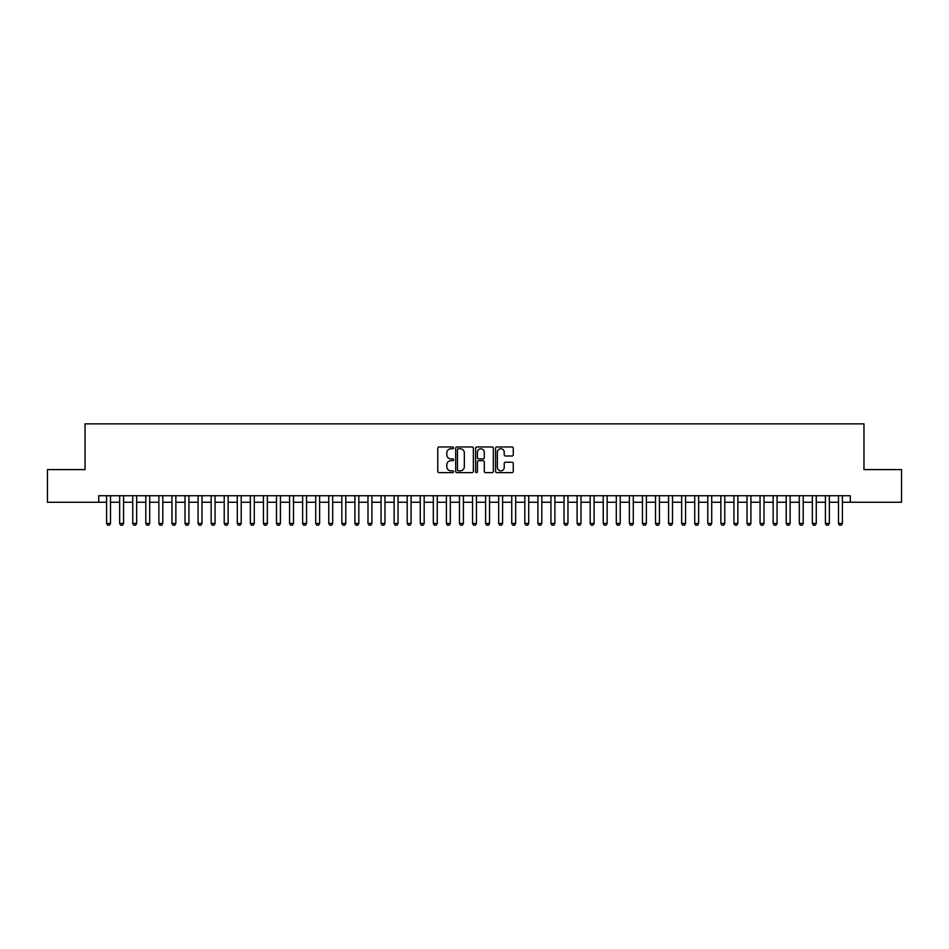 <?xml version="1.0" encoding="UTF-8"?>
<svg xmlns="http://www.w3.org/2000/svg" width="949" height="949" viewBox="0 0 949 949"><rect width="100%" height="100%" fill="white"/><g stroke="black" fill="none" stroke-linecap="round" stroke-linejoin="round"><path stroke-width="1.42" d="M453.586 447.869A0.902 0.902 0 0 0 452.697 446.967L439.055 446.967A1.281 1.281 0 0 0 437.774 448.248L437.774 471.345A1.281 1.281 0 0 0 439.055 472.626L452.697 472.626A0.902 0.902 0 0 0 453.586 471.724A0.902 0.902 0 0 0 452.697 470.834L450.929 470.834A4.104 4.104 0 0 1 446.825 466.73L446.825 464.796A4.104 4.104 0 0 1 450.929 460.692L452.697 460.692A0.902 0.902 0 0 0 453.586 459.802A0.902 0.902 0 0 0 452.697 458.901L450.929 458.901A4.104 4.104 0 0 1 446.825 454.796L446.825 452.875A4.104 4.104 0 0 1 450.929 448.758L452.697 448.758A0.902 0.902 0 0 0 453.586 447.869M511.997 456.006A1.281 1.281 0 0 0 513.279 454.725L513.279 448.248A1.281 1.281 0 0 0 511.997 446.967L496.849 446.967A1.281 1.281 0 0 0 495.568 448.248L495.568 471.345A1.281 1.281 0 0 0 496.849 472.626L511.997 472.626A1.281 1.281 0 0 0 513.279 471.345L513.279 463.515A1.281 1.281 0 0 0 511.997 462.234L505.509 462.234A1.281 1.281 0 0 0 504.227 463.515L504.227 467.394A3.428 3.428 0 0 1 500.799 470.834A3.428 3.428 0 0 1 497.371 467.394L497.371 452.199A3.428 3.428 0 0 1 500.799 448.758A3.428 3.428 0 0 1 504.227 452.199L504.227 454.725A1.281 1.281 0 0 0 505.509 456.006L511.997 456.006M98.743 502.27L47.45 502.27L47.45 469.601L85.03 469.601L85.03 423.859L863.97 423.859L863.97 469.601L901.55 469.601L901.55 502.27L850.257 502.27L850.257 495.734L98.743 495.734L98.743 502.27L106.585 502.27M473.373 448.248A1.281 1.281 0 0 0 472.092 446.967L456.955 446.967A1.281 1.281 0 0 0 455.674 448.248L455.674 471.345A1.281 1.281 0 0 0 456.955 472.626L472.092 472.626A1.281 1.281 0 0 0 473.373 471.345L473.373 448.248M476.908 446.967L492.045 446.967A1.281 1.281 0 0 1 493.326 448.248L493.326 471.345A1.281 1.281 0 0 1 492.045 472.626L485.568 472.626A1.281 1.281 0 0 1 484.287 471.345L484.287 461.973A1.281 1.281 0 0 0 482.994 460.692L478.699 460.692A1.281 1.281 0 0 0 477.418 461.973L477.418 471.724A0.902 0.902 0 0 1 476.517 472.626A0.902 0.902 0 0 1 475.627 471.724L475.627 448.248A1.281 1.281 0 0 1 476.908 446.967M110.511 502.27L119.657 502.27M123.584 502.27L132.73 502.27M136.656 502.27L145.802 502.27M149.717 502.27L158.874 502.27M162.789 502.27L171.935 502.27M175.862 502.27L185.008 502.27M188.934 502.27L198.08 502.27M201.995 502.27L211.153 502.27M215.067 502.27L224.213 502.27M228.14 502.27L237.286 502.27M241.212 502.27L250.358 502.27M254.273 502.27L263.431 502.27M267.345 502.27L276.491 502.27M280.418 502.27L289.564 502.27M293.49 502.27L302.636 502.27M306.551 502.27L315.709 502.27M319.623 502.27L328.769 502.27M332.696 502.27L341.842 502.27M345.768 502.27L354.914 502.27M358.829 502.27L367.987 502.27M371.901 502.27L381.047 502.27M384.974 502.27L394.12 502.27M398.046 502.27L407.192 502.27M411.107 502.27L420.265 502.27M424.179 502.27L433.325 502.27M437.252 502.27L446.398 502.27M450.324 502.27L459.47 502.27M463.397 502.27L472.543 502.27M476.457 502.27L485.603 502.27M489.53 502.27L498.676 502.27M502.602 502.27L511.748 502.27M515.675 502.27L524.821 502.27M528.735 502.27L537.893 502.27M541.808 502.27L550.954 502.27M554.88 502.27L564.026 502.27M567.953 502.27L577.099 502.27M581.013 502.27L590.171 502.27M594.086 502.27L603.232 502.27M607.158 502.27L616.304 502.27M620.231 502.27L629.377 502.27M633.291 502.27L642.449 502.27M646.364 502.27L655.51 502.27M659.436 502.27L668.582 502.27M672.509 502.27L681.655 502.27M685.569 502.27L694.727 502.27M698.642 502.27L707.788 502.27M711.714 502.27L720.86 502.27M724.787 502.27L733.933 502.27M737.847 502.27L747.005 502.27M750.92 502.27L760.066 502.27M763.992 502.27L773.138 502.27M777.065 502.27L786.211 502.27M790.126 502.27L799.283 502.27M803.198 502.27L812.344 502.27M816.27 502.27L825.416 502.27M829.343 502.27L838.489 502.27M842.415 502.27L850.257 502.27M458.367 448.758A0.902 0.902 0 0 0 457.465 449.66L457.465 469.933A0.902 0.902 0 0 0 458.367 470.834L460.229 470.834A4.104 4.104 0 0 0 464.334 466.73L464.334 452.875A4.104 4.104 0 0 0 460.229 448.758L458.367 448.758M484.287 452.258A3.428 3.428 0 0 0 480.846 448.83A3.428 3.428 0 0 0 477.418 452.258L477.418 457.62A1.281 1.281 0 0 0 478.699 458.901L482.994 458.901A1.281 1.281 0 0 0 484.287 457.62L484.287 452.258M110.511 495.734L110.511 523.445L109.526 525.141L107.569 525.141L106.585 523.445L106.585 495.734M106.585 523.445L110.511 523.445M123.584 495.734L123.584 523.445L122.599 525.141L120.642 525.141L119.657 523.445L119.657 495.734M119.657 523.445L123.584 523.445M136.656 495.734L136.656 523.445L135.671 525.141L133.714 525.141L132.73 523.445L132.73 495.734M132.73 523.445L136.656 523.445M149.717 495.734L149.717 523.445L148.744 525.141L146.775 525.141L145.802 523.445L145.802 495.734M145.802 523.445L149.717 523.445M162.789 495.734L162.789 523.445L161.805 525.141L159.847 525.141L158.874 523.445L158.874 495.734M158.874 523.445L162.789 523.445M175.862 495.734L175.862 523.445L174.877 525.141L172.92 525.141L171.935 523.445L171.935 495.734M171.935 523.445L175.862 523.445M188.934 495.734L188.934 523.445L187.949 525.141L185.992 525.141L185.008 523.445L185.008 495.734M185.008 523.445L188.934 523.445M201.995 495.734L201.995 523.445L201.022 525.141L199.053 525.141L198.08 523.445L198.08 495.734M198.08 523.445L201.995 523.445M215.067 495.734L215.067 523.445L214.083 525.141L212.125 525.141L211.153 523.445L211.153 495.734M211.153 523.445L215.067 523.445M228.14 495.734L228.14 523.445L227.155 525.141L225.198 525.141L224.213 523.445L224.213 495.734M224.213 523.445L228.14 523.445M241.212 495.734L241.212 523.445L240.227 525.141L238.27 525.141L237.286 523.445L237.286 495.734M237.286 523.445L241.212 523.445M254.273 495.734L254.273 523.445L253.3 525.141L251.331 525.141L250.358 523.445L250.358 495.734M250.358 523.445L254.273 523.445M267.345 495.734L267.345 523.445L266.361 525.141L264.403 525.141L263.431 523.445L263.431 495.734M263.431 523.445L267.345 523.445M280.418 495.734L280.418 523.445L279.433 525.141L277.476 525.141L276.491 523.445L276.491 495.734M276.491 523.445L280.418 523.445M293.49 495.734L293.49 523.445L292.506 525.141L290.548 525.141L289.564 523.445L289.564 495.734M289.564 523.445L293.49 523.445M306.551 495.734L306.551 523.445L305.578 525.141L303.609 525.141L302.636 523.445L302.636 495.734M302.636 523.445L306.551 523.445M319.623 495.734L319.623 523.445L318.65 525.141L316.681 525.141L315.709 523.445L315.709 495.734M315.709 523.445L319.623 523.445M332.696 495.734L332.696 523.445L331.711 525.141L329.754 525.141L328.769 523.445L328.769 495.734M328.769 523.445L332.696 523.445M345.768 495.734L345.768 523.445L344.784 525.141L342.826 525.141L341.842 523.445L341.842 495.734M341.842 523.445L345.768 523.445M358.829 495.734L358.829 523.445L357.856 525.141L355.899 525.141L354.914 523.445L354.914 495.734M354.914 523.445L358.829 523.445M371.901 495.734L371.901 523.445L370.929 525.141L368.959 525.141L367.987 523.445L367.987 495.734M367.987 523.445L371.901 523.445M384.974 495.734L384.974 523.445L383.989 525.141L382.032 525.141L381.047 523.445L381.047 495.734M381.047 523.445L384.974 523.445M398.046 495.734L398.046 523.445L397.062 525.141L395.104 525.141L394.12 523.445L394.12 495.734M394.12 523.445L398.046 523.445M411.107 495.734L411.107 523.445L410.134 525.141L408.177 525.141L407.192 523.445L407.192 495.734M407.192 523.445L411.107 523.445M424.179 495.734L424.179 523.445L423.207 525.141L421.237 525.141L420.265 523.445L420.265 495.734M420.265 523.445L424.179 523.445M437.252 495.734L437.252 523.445L436.267 525.141L434.31 525.141L433.325 523.445L433.325 495.734M433.325 523.445L437.252 523.445M450.324 495.734L450.324 523.445L449.34 525.141L447.382 525.141L446.398 523.445L446.398 495.734M446.398 523.445L450.324 523.445M463.397 495.734L463.397 523.445L462.412 525.141L460.455 525.141L459.47 523.445L459.47 495.734M459.47 523.445L463.397 523.445M476.457 495.734L476.457 523.445L475.485 525.141L473.515 525.141L472.543 523.445L472.543 495.734M472.543 523.445L476.457 523.445M489.53 495.734L489.53 523.445L488.545 525.141L486.588 525.141L485.603 523.445L485.603 495.734M485.603 523.445L489.53 523.445M502.602 495.734L502.602 523.445L501.618 525.141L499.66 525.141L498.676 523.445L498.676 495.734M498.676 523.445L502.602 523.445M515.675 495.734L515.675 523.445L514.69 525.141L512.733 525.141L511.748 523.445L511.748 495.734M511.748 523.445L515.675 523.445M528.735 495.734L528.735 523.445L527.763 525.141L525.793 525.141L524.821 523.445L524.821 495.734M524.821 523.445L528.735 523.445M541.808 495.734L541.808 523.445L540.823 525.141L538.866 525.141L537.893 523.445L537.893 495.734M537.893 523.445L541.808 523.445M554.88 495.734L554.88 523.445L553.896 525.141L551.938 525.141L550.954 523.445L550.954 495.734M550.954 523.445L554.88 523.445M567.953 495.734L567.953 523.445L566.968 525.141L565.011 525.141L564.026 523.445L564.026 495.734M564.026 523.445L567.953 523.445M581.013 495.734L581.013 523.445L580.041 525.141L578.071 525.141L577.099 523.445L577.099 495.734M577.099 523.445L581.013 523.445M594.086 495.734L594.086 523.445L593.101 525.141L591.144 525.141L590.171 523.445L590.171 495.734M590.171 523.445L594.086 523.445M607.158 495.734L607.158 523.445L606.174 525.141L604.216 525.141L603.232 523.445L603.232 495.734M603.232 523.445L607.158 523.445M620.231 495.734L620.231 523.445L619.246 525.141L617.289 525.141L616.304 523.445L616.304 495.734M616.304 523.445L620.231 523.445M633.291 495.734L633.291 523.445L632.319 525.141L630.35 525.141L629.377 523.445L629.377 495.734M629.377 523.445L633.291 523.445M646.364 495.734L646.364 523.445L645.391 525.141L643.422 525.141L642.449 523.445L642.449 495.734M642.449 523.445L646.364 523.445M659.436 495.734L659.436 523.445L658.452 525.141L656.494 525.141L655.51 523.445L655.51 495.734M655.51 523.445L659.436 523.445M672.509 495.734L672.509 523.445L671.524 525.141L669.567 525.141L668.582 523.445L668.582 495.734M668.582 523.445L672.509 523.445M685.569 495.734L685.569 523.445L684.597 525.141L682.639 525.141L681.655 523.445L681.655 495.734M681.655 523.445L685.569 523.445M698.642 495.734L698.642 523.445L697.669 525.141L695.7 525.141L694.727 523.445L694.727 495.734M694.727 523.445L698.642 523.445M711.714 495.734L711.714 523.445L710.73 525.141L708.773 525.141L707.788 523.445L707.788 495.734M707.788 523.445L711.714 523.445M724.787 495.734L724.787 523.445L723.802 525.141L721.845 525.141L720.86 523.445L720.86 495.734M720.86 523.445L724.787 523.445M737.847 495.734L737.847 523.445L736.875 525.141L734.917 525.141L733.933 523.445L733.933 495.734M733.933 523.445L737.847 523.445M750.92 495.734L750.92 523.445L749.947 525.141L747.978 525.141L747.005 523.445L747.005 495.734M747.005 523.445L750.92 523.445M763.992 495.734L763.992 523.445L763.008 525.141L761.051 525.141L760.066 523.445L760.066 495.734M760.066 523.445L763.992 523.445M777.065 495.734L777.065 523.445L776.08 525.141L774.123 525.141L773.138 523.445L773.138 495.734M773.138 523.445L777.065 523.445M790.126 495.734L790.126 523.445L789.153 525.141L787.196 525.141L786.211 523.445L786.211 495.734M786.211 523.445L790.126 523.445M803.198 495.734L803.198 523.445L802.225 525.141L800.256 525.141L799.283 523.445L799.283 495.734M799.283 523.445L803.198 523.445M816.27 495.734L816.27 523.445L815.286 525.141L813.329 525.141L812.344 523.445L812.344 495.734M812.344 523.445L816.27 523.445M829.343 495.734L829.343 523.445L828.358 525.141L826.401 525.141L825.416 523.445L825.416 495.734M825.416 523.445L829.343 523.445M842.415 495.734L842.415 523.445L841.431 525.141L839.474 525.141L838.489 523.445L838.489 495.734M838.489 523.445L842.415 523.445"/></g></svg>
